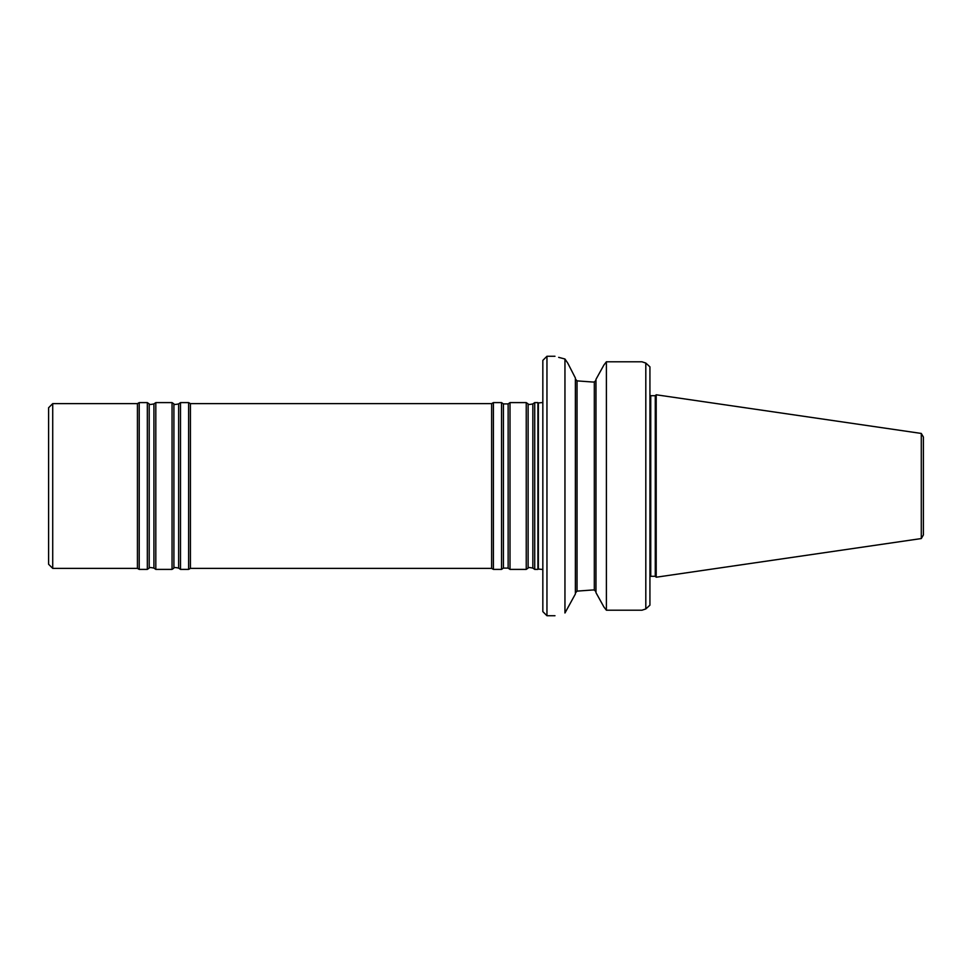 <?xml version="1.0" encoding="UTF-8"?>
<svg xmlns="http://www.w3.org/2000/svg" width="972" height="972" viewBox="0 0 972 972"><rect width="100%" height="100%" fill="white"/><g stroke="black" fill="none" stroke-linecap="round" stroke-linejoin="round"><path stroke-width="1.46" d="M534.722 486L534.722 569.398L537.905 569.398L537.905 402.602L534.722 402.602L534.722 486M528.124 568.085L528.124 403.915L526.241 402.602L526.241 569.398L528.124 568.085C527.784 567.332 529.363 567.332 532.838 568.085L534.722 569.398M508.137 403.915L508.137 568.085L503.411 568.085L503.411 403.915L508.137 403.915L510.008 402.602L510.008 569.398L526.241 569.398M503.411 403.915L501.528 402.602L501.528 569.398L503.411 568.085M491.625 403.623L491.625 568.377L190.415 568.377L190.415 403.623L491.625 403.623L493.412 402.602L493.412 569.398L501.528 569.398M52.719 568.377L48.6 564.258L48.6 407.742L52.719 403.623L52.719 568.377L137.429 568.377L139.215 569.398L147.331 569.398L147.331 402.602L149.202 403.915L149.202 568.085C148.874 567.332 150.441 567.332 153.928 568.085L155.812 569.398L172.044 569.398L172.044 402.602L173.915 403.915L173.915 568.085C173.587 567.332 175.154 567.332 178.641 568.085L180.513 569.398L188.629 569.398L188.629 402.602L190.415 403.623M52.719 403.623L137.429 403.623L137.429 568.377M173.915 403.915C173.587 404.668 175.154 404.668 178.641 403.915L180.513 402.602L180.513 569.398M149.202 403.915C148.874 404.668 150.441 404.668 153.928 403.915L155.812 402.602L155.812 569.398M137.429 403.623L139.215 402.602L139.215 569.398M923.4 486L923.4 534.965L921.286 538.561L921.286 433.439L923.4 437.036L923.4 486M921.286 538.561L656.197 577.222L656.197 394.778L921.286 433.439M655.274 576.299L650.742 576.299L650.742 395.701L655.274 395.701L655.274 576.299L656.197 577.222M649.928 366.833L649.928 605.167L645.809 608.946L641.945 610.209L645.809 608.946L645.809 363.054L649.928 366.833M645.809 363.054L641.945 361.791L645.809 363.054M641.945 610.209L606.394 610.209L603.94 607.026L606.394 610.209L606.394 361.791L603.94 364.974L606.394 361.791L641.945 361.791M592.47 589.992L594.317 589.992L595.97 591.717L594.317 589.992L594.317 382.008L595.97 380.283L594.317 382.008L592.47 382.008L577.028 380.878L575.375 378.91L577.028 380.878L577.028 591.122L592.47 589.992L577.028 591.122L575.375 593.09M595.97 592.641L603.94 607.026L595.97 592.641L595.97 379.359L603.94 364.974L595.97 379.359M575.375 377.999L567.806 363.2L575.375 377.999L575.375 594.001L564.951 613.004C551.744 616.552 551.744 616.552 564.951 613.004L564.951 358.996L558.657 357.356M564.951 358.996C551.744 355.448 551.744 355.448 564.951 358.996L567.806 363.2M546.957 615.738L542.838 611.619L542.838 360.381L546.957 356.262L546.957 615.738L554.988 615.738M528.124 403.915C527.784 404.668 529.363 404.668 532.838 403.915L532.838 568.085M178.641 403.915L178.641 568.085M153.928 403.915L153.928 568.085M542.838 402.517L538.354 402.943L538.354 569.057L542.838 569.483M532.838 403.915L534.722 402.602M510.008 402.602L526.241 402.602M508.137 568.085L510.008 569.398M493.412 402.602L501.528 402.602M491.625 568.377L493.412 569.398M190.415 568.377L188.629 569.398M180.513 402.602L188.629 402.602M173.915 568.085L172.044 569.398M155.812 402.602L172.044 402.602M149.202 568.085L147.331 569.398M139.215 402.602L147.331 402.602M655.274 395.701L656.197 394.778M650.742 576.299L649.928 576.469M650.742 395.701L649.928 395.531M546.957 356.262L554.988 356.262"/></g></svg>
